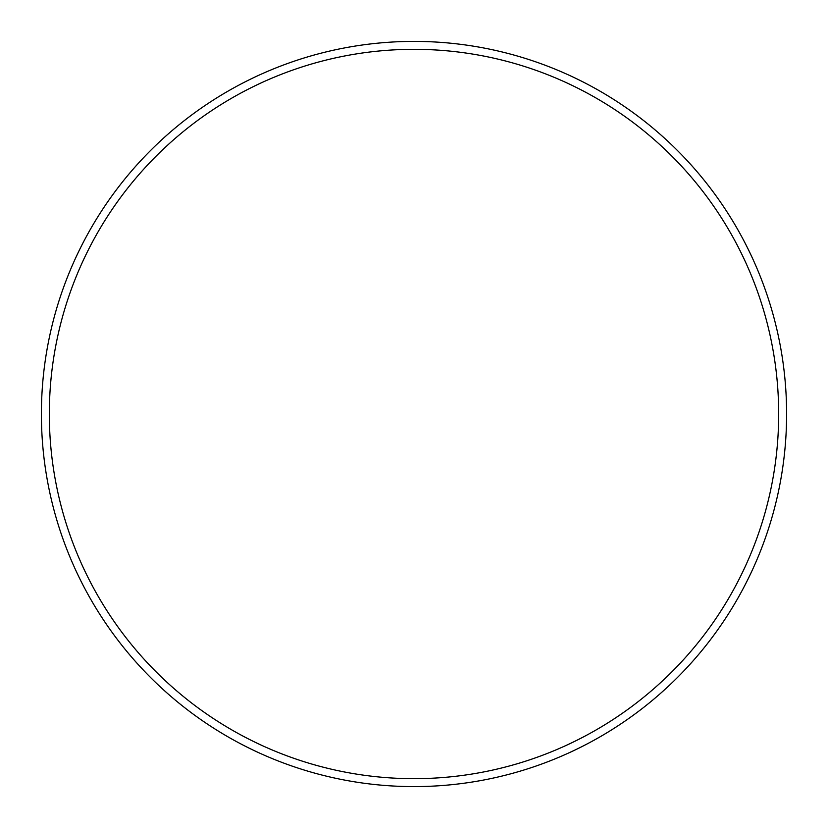 <?xml version="1.0" encoding="UTF-8"?>
<svg xmlns="http://www.w3.org/2000/svg" width="828" height="828" viewBox="0 0 828 828"><rect width="100%" height="100%" fill="white"/><g stroke="black" fill="none" stroke-linecap="round" stroke-linejoin="round"><path stroke-width="1.24" d="M778.672 414A364.672 364.672 0 0 0 414 49.328A364.672 364.672 0 0 0 49.328 414A364.672 364.672 0 0 0 414 778.672A364.672 364.672 0 0 0 778.672 414M41.4 414A372.6 372.6 0 0 1 414 41.4A372.6 372.6 0 0 1 786.6 414A372.6 372.6 0 0 1 414 786.6A372.6 372.6 0 0 1 41.4 414"/></g></svg>
